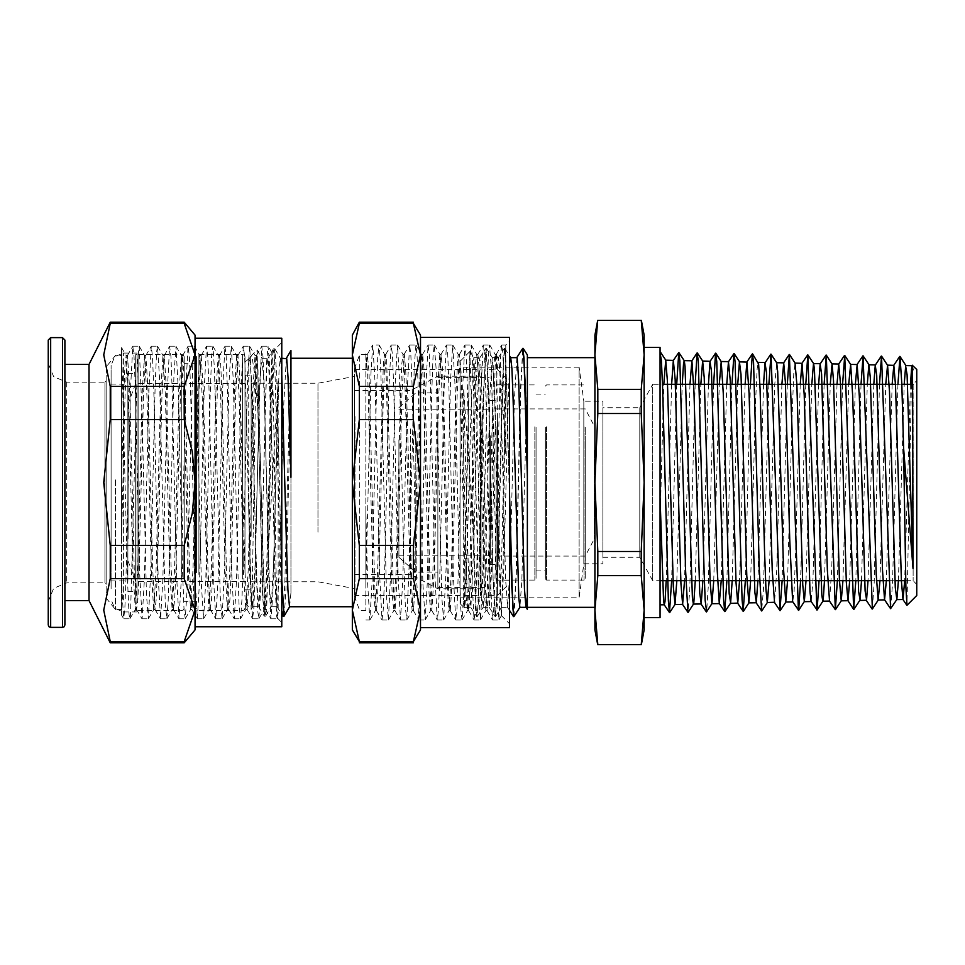 <?xml version="1.0" encoding="UTF-8"?>
<svg xmlns="http://www.w3.org/2000/svg" width="965" height="965" viewBox="0 0 965 965"><rect width="100%" height="100%" fill="white"/><g stroke="black" fill="none" stroke-linecap="round" stroke-linejoin="round"><path stroke-width="0.72" stroke-dasharray="4.83 3.62" d="M469.871 351.501L471.656 410.475L473.055 521.812L463.707 389.739L463.707 601.207L464.334 607.854L469.871 351.501L460.028 361.356L460.028 603.644L460.028 361.356M527.324 354.831L527.324 379.993L521.836 580.99L519.894 607.323M527.324 595.441L527.324 607.323L527.18 597.878M527.324 380.005L527.324 357.677M911.467 384.251L906.955 605.284M916.75 595.489L916.75 369.511M473.055 521.812L474.877 589.048L476.698 616.599L477.928 606.671L483.622 390.149L485.998 348.329L488.278 386.832L492.838 574.959L495.117 616.587L496.348 606.659L497.494 578.168L502.041 390.041L504.321 348.401L505.696 360.801L506.975 395.903L509.52 504.876M513.754 616.538L515.998 575.176L520.497 389.004L522.74 348.413M473.055 510.943L476.034 609.012L477.132 616.587L478.266 604.91L483.972 386.832L486.251 348.341L488.628 390.149L493.175 578.192L495.455 616.683L497.831 574.971L503.525 358.341L504.767 348.413L505.95 361.043L509.52 493.73M513.983 616.587L516.227 575.876L520.714 389.86L522.958 348.437M463.707 601.207L464.744 607.226L465.878 596.177L471.571 393.418L473.839 357.665L476.228 396.663L480.775 571.557L481.909 598.023L483.163 607.238L485.431 568.361L489.991 393.443L492.259 357.677L494.647 396.748L499.195 571.582L500.34 598.047L501.583 607.25L503.851 568.361L508.41 393.443L509.544 366.977L510.787 357.774M910.538 384.251L904.7 580.749M892.155 384.251L886.352 580.749M873.783 384.251L868.005 580.749M855.4 384.251L849.658 580.749M837.017 384.251L831.758 569.29L829.574 601.099M818.646 384.251L812.904 581.931L811.107 601.436M800.262 384.251L795.51 555.816L794.05 591.859L792.735 601.846M781.891 384.251L776.656 570.858L774.485 602.317M763.508 384.251L757.911 580.749M745.137 384.251L739.564 580.749M726.766 384.251L721.217 580.749M708.382 384.251L702.87 580.749M690.011 384.251L684.523 580.749M671.628 384.251L666.176 580.749M660.084 522.74L660.084 352.551L660.084 604.874L660.084 522.74L663.811 384.251M676.791 580.749L682.303 384.251M695.258 580.749L700.795 384.251M713.726 580.749L719.287 384.251M732.194 580.749L737.791 384.251M750.661 580.749L755.655 401.09L757.127 368.654L758.2 362.394M769.129 580.749L774.774 384.372L776.668 362.804M787.585 580.749L792.41 407.845L793.881 372.321L795.1 363.13M806.052 580.749L811.758 384.251M824.52 580.749L830.262 384.251M842.988 580.749L848.754 384.251M861.456 580.749L867.246 384.251M879.911 580.749L885.749 384.251M898.379 580.749L904.241 384.251M516.83 357.677L514.309 400.752L509.978 568.988L507.614 607.311L505.636 580.037L501.305 413.816L499.858 372.659L498.41 357.665L496.963 372.43L495.515 413.418L491.185 579.736L489.195 607.311L486.843 569.326L481.065 366L479.617 358.654L478.17 380.813L473.827 545.322L470.944 607.13L469.497 595.658L468.049 557.215L463.707 389.739M594.874 357.677L594.874 607.323L594.874 357.677M492.259 357.677L498.398 357.677M473.839 357.677L479.979 357.677M594.874 629.868L594.874 335.132M897.872 384.251L892.529 583.62L890.755 608.71M879.441 384.251L874.145 582.981L872.384 608.963M861.009 384.251L855.81 580.749M842.578 384.251L837.403 580.749M824.146 384.251L818.996 580.749M805.715 384.251L800.576 580.749M787.295 384.251L782.169 580.749M768.864 384.251L763.412 589.627L761.602 610.99M750.432 384.251L745.342 580.749M732.001 384.251L726.934 580.749M713.569 384.251L708.334 585.972L706.585 611.87M695.138 384.251L689.722 590.978L687.912 612.268M676.706 384.251L671.688 580.749M916.75 380.572L916.75 584.428L916.75 380.572L913.071 384.251L913.071 580.749L912.986 384.251M597.757 575.635L594.874 610.121L597.757 644.62L641.23 644.62L644.113 610.121L641.23 575.635L597.757 575.635L597.757 551.498L641.23 551.498L644.113 482.5L641.23 413.503L597.757 413.503L594.874 482.5L597.757 551.498M594.874 354.879L597.757 389.365L641.23 389.365L644.113 354.879L641.23 320.38L597.757 320.38L594.874 354.879M597.757 389.365L597.757 413.503M641.23 413.503L641.23 389.365M641.23 575.635L641.23 551.498M644.113 335.132L644.113 629.868M644.113 347.412L644.113 617.588L644.113 347.412M602.848 407.773L602.848 557.227L602.848 407.773L639.819 407.773L639.819 557.227L639.819 407.773L652.714 384.251L652.714 580.749L652.714 384.251L662.485 384.251M754.546 384.251L759.889 384.251M772.965 384.251L778.357 384.251M791.372 384.251L796.825 384.251M809.792 384.251L815.292 384.251M895.532 384.251L901.853 384.251M602.848 401.138L602.848 563.862L602.848 401.138L583.813 401.138L583.813 563.862L583.813 401.138L579.145 367.122L579.145 597.878L579.145 367.122L524.658 367.122M460.028 367.122L460.028 597.878L460.028 367.122L524.417 367.122M660.084 617.588L660.084 347.412M585.285 427.483L585.285 578.904L585.285 427.483M585.285 440.522L585.285 556.057L585.285 440.522M545.382 427.483L545.382 578.904L545.382 427.483M545.382 432.031L545.382 570.918L545.382 432.031M536.045 432.031L536.045 570.918L536.045 432.031M536.045 427.483L536.045 578.904L536.045 427.483M496.131 427.483L496.131 578.904L496.131 427.483M496.131 440.522L496.131 556.057L496.131 440.522M594.38 450.474L594.38 538.627L594.38 450.474M489.134 418.086L489.134 595.357L489.134 418.086M489.134 422.574L489.134 587.504L489.134 422.574M497.482 418.086L497.482 595.357L497.482 418.086M509.761 425.095L509.761 583.077L509.761 425.095M509.761 426.711L509.761 580.255L509.761 426.711M496.131 426.711L496.131 580.255L496.131 426.711M496.131 435.782L496.131 564.356L496.131 435.782M490.365 435.782L490.365 564.356L490.365 435.782M490.365 440.619L490.365 555.876L490.365 440.619M398.871 440.619L398.871 555.876L398.871 440.619M398.871 439.787L398.871 557.348L398.871 439.787M415.819 431.367L415.819 572.088L415.819 431.367M437.917 431.367L437.917 572.088L437.917 431.367M437.917 422.574L437.917 587.504L437.917 422.574M481.028 416.928L481.028 594.935L481.028 416.928M481.028 420.547L481.028 588.734L481.028 420.547M354.408 416.928L354.408 594.935L354.408 416.928M354.408 428.894L354.408 574.416L354.408 428.894M437.917 420.547L437.917 588.734L437.917 420.547M410.656 428.894L410.656 574.416L410.656 428.894M496.444 354.372L499.424 548.072L501.438 615.561L503.079 564.151L505.829 344.951L505.829 453.9L502.343 395.433L498.857 360.584L496.263 354.457L495.117 365.916L489.436 574.018L487.168 610.664L485.576 592.233L481.028 418.424L479.496 371.525L477.952 354.36L475.564 394.564L471.017 573.994L468.749 610.64L467.156 592.172L462.609 418.424L461.065 371.513L459.533 354.336L457.145 394.552L452.597 573.994L450.329 610.64L448.737 592.208L444.19 418.436L442.645 371.525L441.114 354.36L438.725 394.661L434.178 574.018L431.898 610.664L430.306 592.221L425.758 418.424L424.226 371.513L422.694 354.348L420.306 394.54L415.758 573.994L413.478 610.64L411.886 592.172L407.339 418.424L405.807 371.513L404.275 354.336L401.886 394.625L397.339 574.006L395.059 610.652L393.467 592.233L386.615 358.703L385.735 354.457L384.601 365.892L383.455 394.625L378.907 574.006L376.639 610.652L375.047 592.184L373.564 546.576L368.968 371.513L367.315 354.445L365.832 372.888L365.832 584.718L371.055 371.272L372.792 345.048L379.149 345.048L380.729 367.388L382.188 417.121L386.555 597.745L388.352 619.952L390.909 566.829L395.276 381.127L397.459 344.963L399.643 381.501L404.009 567.263L405.457 608.613L406.916 619.554L409.823 547.601L414.19 367.086L415.879 344.951L417.097 356.736L418.557 398.412L422.923 584.09L425.191 619.94L427.278 583.282L431.644 397.483L433.104 356.254L434.298 344.951L436.011 367.737L441.825 598.083L443.611 619.964L446.192 566.334L450.558 380.705L452.718 344.963L454.925 381.935L459.28 567.758L460.739 608.867L462.042 619.952L463.646 597.094L469.473 366.748L471.137 344.951L472.38 356.99L473.827 398.919L478.194 584.513L480.461 619.94L482.56 582.848L486.927 396.989L488.374 356.001L489.557 344.951L491.281 368.087L497.108 598.421L498.881 619.964L501.474 565.828L505.829 380.282M509.52 553.114L509.52 341.272L509.52 553.114M282.697 616.116L284.747 584.549L290.923 350.476M289.621 606.623L290.923 592.582L290.923 358.28M290.923 592.594L290.923 356.314M258.065 369.679L258.065 413.285L255.411 377.966L252.034 356.664L250.598 356.459L248.668 364.36L248.668 358.28L248.668 508.326L251.202 609.253L252.227 591.219L255.773 379.884L257.016 349.933L264.675 609.241L265.725 616.032L266.871 604.211L272.552 387.134L274.832 348.896L276.666 374.179L281.828 579.893M244.989 542.764L244.989 361.959L244.989 542.764M505.829 453.9L502.837 352.84L501.728 345.048L500.594 357.231L494.912 580.665L493.766 609.82L492.524 619.964L490.256 577.106L485.697 384.372L484.563 355.204L483.32 345.06L481.04 387.918L476.481 580.641L475.347 609.82L474.105 619.952L471.825 576.974L467.277 384.335L466.143 355.18L464.889 345.036L462.621 387.918L458.061 580.641L456.928 609.808L455.685 619.952L453.405 577.106L448.858 384.36L447.712 355.18L446.469 345.06L444.19 388.014L439.642 580.665L438.508 609.82L437.266 619.964L434.986 577.058L430.438 384.36L429.292 355.192L428.05 345.048L425.77 387.882L421.223 580.628L420.089 609.808L418.834 619.94L416.566 576.998L412.007 384.347L410.873 355.18L409.63 345.036L407.351 387.978L402.803 580.653L400.523 620.049L398.147 577.118L393.587 384.372L392.453 355.192L391.211 345.06L388.931 387.978L384.384 580.653L383.238 609.832L381.995 619.964L379.715 576.998L375.168 384.347L372.888 344.951M359.692 546.576L359.692 354.348L359.692 546.576M496.444 368.932L495.142 354.445L493.887 363.853L488.206 570.387L485.817 610.64L484.285 593.475L479.726 420.559L478.23 373.407L476.722 354.445L475.468 363.865L474.334 390.982L469.786 570.339L467.398 610.652L465.854 593.487L464.322 546.576L459.81 373.479L458.182 354.36L455.914 391.018L451.355 570.472L449.087 610.556L448.206 606.273L441.391 373.491L439.763 354.348L437.495 390.994L432.947 570.387L430.667 610.543L429.015 593.475L422.959 373.407L421.343 354.348L419.063 390.982L414.516 570.351L412.127 610.652L410.595 593.487L406.048 420.644L404.54 373.479L403.032 354.457L401.778 363.877L400.644 391.018L396.096 570.472L393.708 610.652L392.176 593.487L390.644 546.576L386.121 373.479L384.613 354.445L383.358 363.853L377.677 570.387L375.288 610.64L373.757 593.475L372.213 546.576L367.701 373.419L365.832 354.348L365.832 610.652L365.832 372.888M284.144 616.032L285.845 591.702L290.923 389.016M248.668 508.326L251.129 590.073L252.782 606.623L255.062 567.589L259.597 393.756L260.743 367.496L261.998 358.389L263.493 376.869L265.001 422.586L269.549 590.085L271.201 606.623L273.481 567.649L279.162 367.496L280.417 358.389L281.828 374.927M258.065 413.285L262.637 595.875L264.265 616.116L266.545 577.854L272.239 360.765L273.372 348.98L274.518 357.267L281.828 610.411M365.832 354.794L365.832 511.1L367.641 583.656L369.824 620.037L372.007 583.716L376.374 397.99L377.822 356.507L379.04 344.951M365.832 511.1L365.832 584.718M286.424 358.28L283.879 402.646L279.657 566.527L277.22 606.72L275.423 584.115L271.201 424.793L268.391 359.269L267.896 358.389L266.979 365.94L265.568 398.991L261.346 562.885L258.801 606.72L257.124 586.829L255.737 544.61L251.491 383.334L250.08 359.981L249.477 358.389L248.668 364.36M359.39 419.522L352.322 482.5L359.39 545.478L413.418 545.478L420.487 482.5L413.418 419.522L359.39 419.522L359.39 386.362L413.418 386.362L420.487 354.879L413.418 323.384L359.39 323.384L352.322 354.879L359.39 386.362M359.39 578.638L352.322 610.121L359.39 641.616L413.418 641.616L420.487 610.121L413.418 578.638L359.39 578.638L359.39 545.478M359.39 322.238L359.39 323.384M352.322 629.868L352.322 335.132M359.39 641.616L359.39 642.762M420.487 335.132L420.487 629.868M413.418 323.384L413.418 322.238M413.418 578.638L413.418 545.478M413.418 642.762L413.418 641.616M413.418 419.522L413.418 386.362M420.487 555.08L420.487 337.34M420.487 354.879L420.487 482.5M352.322 544.61L352.322 358.28L352.322 544.61M509.52 627.66L509.52 337.34M354.408 539.302L354.408 368.907L354.408 539.302M354.408 535.491L354.408 376.519L354.408 535.491M317.931 532.149L317.931 383.214L317.931 532.149M251.129 532.149L251.129 383.214L251.129 532.149M251.129 536.166L251.129 375.168L251.129 536.166M244.989 536.166L244.989 375.168L244.989 536.166M268.801 541.799L269.935 411.741L271.828 352.575L273.578 410.004L276.316 587.697L277.232 615.754L277.63 618.215L278.149 612.16L278.149 381.187L268.801 541.799L267.209 591.256L265.508 609.398L263.228 569.555L258.68 391.814L257.546 364.951L256.292 355.615L254.084 393.503L249.537 571.352L247.197 609.47L244.808 569.543L240.261 391.814L239.127 364.939L237.873 355.603L235.665 393.551L231.105 571.34L229.947 599.555L228.669 609.385L226.389 569.652L221.841 391.838L220.708 364.939L219.453 355.627L217.234 393.587L212.686 571.34L211.528 599.567L210.237 609.398L207.97 569.627L203.422 391.838L201.142 355.518L198.814 393.515L194.267 571.352L193.097 599.567L191.818 609.385L189.538 569.519L185.003 391.814L182.723 355.506L180.395 393.515L175.847 571.352L174.677 599.555L173.398 609.373L171.131 569.615L166.583 391.826L164.303 355.518L161.975 393.587L157.428 571.34L156.258 599.555L154.979 609.398L152.711 569.664L148.152 391.838L145.884 355.53L143.556 393.539L139.008 571.34L137.838 599.567L136.56 609.385L134.28 569.531L129.732 391.814L127.464 355.518L125.136 393.503L121.566 536.564L121.566 615.236L123.604 618.722L121.566 583.813L121.566 615.236M271.756 352.563L281.828 342.491L281.828 622.509L281.828 342.491M278.149 381.187L272.854 594.85L270.972 618.746L268.704 576.165L264.145 385.204L263.011 356.314L261.768 346.266L259.488 388.726L254.941 579.772L253.807 608.686L252.553 618.722L250.285 576.153L245.725 385.204L244.591 356.302L243.349 346.254L241.069 388.798L236.522 579.784L234.242 618.83L231.865 576.262L227.306 385.228L226.172 356.314L224.917 346.266L222.65 388.859L218.102 579.796L215.822 618.842L213.434 576.238L208.886 385.228L207.752 356.326L206.51 346.266L204.23 388.75L199.683 579.772L197.403 618.83L195.014 576.129L190.467 385.204L189.333 356.302L188.091 346.254L185.811 388.738L181.251 579.772L178.983 618.818L176.595 576.226L172.047 385.228L170.902 356.302L169.659 346.266L167.379 388.871L162.832 579.796L160.564 618.842L158.176 576.274L153.628 385.24L152.482 356.314L151.24 346.278L148.96 388.798L144.412 579.784L142.132 618.83L139.756 576.141L135.197 385.204L134.063 356.314L132.82 346.254L130.54 388.726L125.993 579.76L124.859 608.686L123.604 618.722M268.801 485.697L266.593 571.606L264.386 609.373L263.131 600.061L257.45 395.348L255.062 355.518L252.782 391.778L248.234 569.519L245.846 609.494L243.578 573.174L239.031 395.445L236.642 355.53L234.362 391.766L229.815 569.579L227.426 609.482L225.159 573.186L220.611 395.469L218.211 355.518L215.943 391.778L211.395 569.543L209.007 609.47L206.727 573.162L202.18 395.348L199.791 355.506L197.523 391.778L192.976 569.495L190.588 609.482L188.308 573.162L183.76 395.373L181.372 355.518L179.104 391.766L174.556 569.555L172.168 609.494L169.888 573.186L165.341 395.457L162.952 355.53L160.685 391.766L156.137 569.579L153.737 609.482L151.469 573.186L146.921 395.445L144.533 355.506L142.265 391.778L137.718 569.519L135.317 609.47L133.049 573.162L128.502 395.336L126.222 355.615L124.98 364.939L123.834 391.778L121.566 479.846L121.566 355.518L121.566 536.564M115.426 479.846L115.426 609.482L115.426 479.846M121.566 479.846L121.566 347.653L127.682 582.86L129.129 614.596L129.853 618.818L130.565 614.814L136.355 400.354L137.802 358.606L139.25 346.423L142.145 414.636L146.487 594.151L148.381 618.734L150.83 570.508L155.172 386.724L156.607 352.189L157.597 346.278L159.502 377.219L165.292 603.487L166.8 618.746L168.187 601.629L169.635 556.009L173.977 374.77L176.016 346.266L178.32 389.558L182.65 573.463L184.098 610.724L185.232 618.734L186.993 591.847L192.783 364.698L194.435 346.254L197.125 403.515L201.468 586.057L203.651 618.722L205.81 580.158L210.141 396.555L211.588 356.676L212.867 346.254L214.483 369.33L220.273 596.84L222.071 618.746L224.616 566.769L228.958 383.358L231.286 346.278L233.301 380.343L237.631 563.21L239.079 605.634L240.49 618.746L241.974 599.217L243.421 551.908L247.764 371.887L249.694 346.266L252.106 393.141L256.449 576.998L257.896 612.28L258.909 618.734L260.779 588.903L266.569 362.345L268.017 346.158L269.464 362.514L270.912 407.495L275.254 589.133L276.702 616.659L277.329 618.722L278.149 612.16M121.566 352.84L121.566 583.813M106.21 380.873L106.21 584.127L106.21 380.873L104.992 382.104L104.992 582.896L104.992 382.104L66.669 382.104L53.642 376.712L48.25 363.684L48.25 601.316L48.25 363.684M106.21 366.941L106.21 598.059L106.21 366.941L115.426 355.518L121.566 355.518M64.957 340.042L64.957 624.958M64.957 364.42L64.957 600.58L64.957 364.42M48.25 624.958L48.25 340.042M195.002 335.132L195.002 354.879L184.194 323.384L110.263 323.384L103.774 354.879L110.263 386.362L184.194 386.362L195.002 354.879L195.002 482.5L192.337 451.68L184.194 419.522L110.263 419.522L103.774 482.5L110.263 545.478L184.194 545.478L192.337 513.32L195.002 482.5L195.002 610.121L184.194 578.638L110.263 578.638L103.774 610.121L110.263 641.616L184.194 641.616L195.002 610.121L195.002 629.868M184.194 578.638L184.194 545.478M184.194 323.384L184.194 322.238M184.194 419.522L184.194 386.362M110.263 545.478L110.263 578.638M110.263 386.362L110.263 419.522M110.263 322.238L110.263 323.384M89.021 600.58L89.021 364.42M110.263 641.616L110.263 642.762M184.194 642.762L184.194 641.616M195.002 354.879L195.002 610.121M195.002 626.804L195.002 338.196M281.828 626.804L281.828 338.196M111.132 588.783L111.132 365.397L111.132 588.783M111.132 571.787L111.132 384.13L111.132 571.787M137.042 599.941L137.042 353.118L137.042 599.941M135.691 598.71L135.691 354.469L135.691 598.71M137.042 598.71L137.042 354.469L137.042 598.71M135.691 581.437L135.691 373.503L135.691 581.437M127.826 581.437L127.826 373.503L127.826 581.437M127.826 571.787L127.826 384.13L127.826 571.787M135.691 572.607L135.691 356.809L135.691 572.607M135.691 553.5L135.691 383.455L135.691 553.5M184.194 572.607L184.194 356.809L184.194 572.607M184.194 567.673L184.194 363.684L184.194 567.673M196.474 567.673L196.474 363.684L196.474 567.673M196.474 572.607L196.474 356.809L196.474 572.607M244.989 572.607L244.989 356.809L244.989 572.607M244.989 553.5L244.989 383.455L244.989 553.5M128.08 538.796L128.08 403.961L128.08 538.796M584.066 426.783L584.066 580.134L584.066 426.783M546.6 426.783L546.6 580.134L546.6 426.783M534.815 426.783L534.815 580.134L534.815 426.783M497.361 426.783L497.361 580.134L497.361 426.783M480.413 416.566L480.413 595.55L480.413 416.566M355.024 416.566L355.024 595.55L355.024 416.566M66.669 382.104L66.669 582.896L66.669 382.104M62.496 627.419L62.496 337.581M50.711 337.581L50.711 627.419M123.411 599.941L123.411 353.118L123.411 599.941M138.14 574.368L138.14 354.348L138.14 574.368M181.746 574.368L181.746 354.348L181.746 574.368M198.935 574.368L198.935 354.348L198.935 574.368M242.529 574.368L242.529 354.348L242.529 574.368M460.028 603.644L464.262 607.878M464.334 607.854L464.744 607.226M469.931 351.525L473.948 357.75M477.132 616.587L483.163 607.238M486.348 348.413L492.367 357.762M495.552 616.599L501.583 607.25M504.767 348.413L509.52 355.796M507.506 607.226L509.52 610.35M498.302 357.75L504.321 348.401M489.086 607.226L495.117 616.587M479.87 357.762L485.902 348.413M470.667 607.25L476.698 616.599M501.474 607.323L507.614 607.323M483.055 607.323L489.195 607.323M464.635 607.323L470.775 607.323M905.773 580.749L913.071 580.749L916.75 584.428M602.848 557.227L639.819 557.227L652.714 580.749L660.084 580.749M685.922 580.749L691.555 580.749M704.353 580.749L710.047 580.749M722.785 580.749L728.539 580.749M759.648 580.749L765.522 580.749M791.083 580.749L796.499 580.749M809.454 580.749L814.93 580.749M870.225 580.749L876.497 580.749M888.656 580.749L894.989 580.749M512.306 597.878L579.145 597.878L583.813 563.862L602.848 563.862M460.028 597.878L512.065 597.878M545.382 386.096L546.6 384.866L584.066 384.866L585.285 386.096M545.382 578.904L546.6 580.134L584.066 580.134L585.285 578.904M536.045 570.918L545.382 570.918M536.045 394.082L545.382 394.082M496.131 386.096L497.361 384.866L534.815 384.866L536.045 386.096M496.131 578.904L497.361 580.134L534.815 580.134L536.045 578.904M496.131 556.057L585.285 556.057L594.38 538.627M496.131 408.943L585.285 408.943L594.38 426.373M489.134 595.357L497.482 595.357L509.761 583.077M489.134 369.643L497.482 369.643L509.761 381.923M496.131 580.255L509.761 580.255M496.131 384.745L509.761 384.745M490.365 564.356L496.131 564.356M490.365 400.644L496.131 400.644M398.871 555.876L490.365 555.876M398.871 409.124L490.365 409.124M398.871 557.348L415.819 572.088L437.917 572.088M398.871 407.652L415.819 392.912L437.917 392.912M437.917 587.504L489.134 587.504M437.917 377.496L489.134 377.496M354.408 370.065L355.024 369.45L480.413 369.45L481.028 370.065M354.408 594.935L355.024 595.55L480.413 595.55L481.028 594.935M354.408 574.416L410.656 574.416L437.917 588.734L481.028 588.734M354.408 390.584L410.656 390.584L437.917 376.266L481.028 376.266M501.378 615.586L509.52 623.728M501.848 344.951L505.829 344.951L509.52 341.272M244.989 603.041L251.202 609.241M244.989 361.959L249.597 358.28M250.876 356.085L257.016 349.933M496.263 354.457L501.728 345.048M487.06 610.568L492.524 619.964M477.844 354.457L483.32 345.06M468.628 610.543L474.105 619.952M459.424 354.432L464.889 345.036M450.209 610.543L455.685 619.952M440.993 354.457L446.469 345.06M431.789 610.568L437.266 619.964M422.574 354.457L428.05 345.048M413.37 610.543L418.834 619.94M404.154 354.445L409.63 345.036M394.95 610.556L400.427 619.952M385.735 354.457L391.211 345.06M376.519 610.556L381.995 619.964M367.315 354.445L372.792 345.048M354.408 596.093L359.692 610.652L365.832 610.652M354.408 368.907L359.692 354.348L365.832 354.348M366.073 354.348L367.424 354.348M485.817 610.652L487.168 610.652M495.021 354.348L496.372 354.348M467.398 610.652L468.749 610.652M476.601 354.348L477.952 354.348M448.978 610.652L450.329 610.652M458.182 354.348L459.533 354.348M430.547 610.652L431.898 610.652M439.763 354.348L441.114 354.348M412.127 610.652L413.478 610.652M421.343 354.348L422.694 354.348M393.708 610.652L395.059 610.652M402.924 354.348L404.275 354.348M375.288 610.652L376.639 610.652M384.504 354.348L385.855 354.348M251.274 609.229L252.782 606.623M257.088 349.969L261.998 358.389M265.725 616.032L271.201 606.623M274.941 348.992L280.417 358.389M264.265 616.116L265.616 616.116M273.481 348.884L274.832 348.884M501.438 615.561L498.881 619.964M369.933 619.94L375.409 610.543M379.149 345.048L384.613 354.445M388.352 619.952L393.817 610.556M397.568 345.06L403.032 354.457M406.772 619.952L412.248 610.556M415.975 345.048L421.452 354.445M425.191 619.94L430.667 610.543M434.407 345.048L439.883 354.445M443.611 619.964L449.087 610.556M452.826 345.06L458.303 354.457M462.042 619.952L467.506 610.556M471.246 345.036L476.722 354.445M480.461 619.94L485.938 610.543M489.677 345.048L495.142 354.445M365.832 353.841L366.193 354.457M365.832 620.049L369.824 620.049M382.104 620.049L388.244 620.049M400.523 620.049L406.663 620.049M418.943 620.049L425.082 620.049M437.362 620.049L443.514 620.049M455.794 620.049L461.933 620.049M474.213 620.049L480.353 620.049M492.632 620.049L498.772 620.049M391.32 344.951L397.459 344.951M409.739 344.951L415.879 344.951M428.158 344.951L434.298 344.951M446.578 344.951L452.718 344.951M464.997 344.951L471.137 344.951M483.417 344.951L489.557 344.951M250.598 356.459L249.477 358.389M277.1 606.611L281.828 614.741M267.896 358.389L273.372 348.98M258.68 606.623L264.157 616.02M271.081 606.72L277.22 606.72M280.296 358.28L281.828 358.28M252.661 606.72L258.801 606.72M261.877 358.28L268.017 358.28M251.129 581.786L317.931 581.786L354.408 588.481M251.129 383.214L317.931 383.214L354.408 376.519M244.989 589.832L251.129 589.832M244.989 375.168L251.129 375.168M277.558 618.239L281.828 622.509M265.508 609.398L270.972 618.746M256.292 355.615L261.768 346.266M247.076 609.373L252.553 618.722M237.873 355.603L243.349 346.254M228.669 609.385L234.133 618.734M219.453 355.627L224.917 346.266M210.237 609.398L215.714 618.746M201.034 355.627L206.51 346.266M191.818 609.385L197.294 618.734M182.614 355.603L188.091 346.254M173.398 609.373L178.875 618.722M164.183 355.615L169.659 346.266M154.979 609.398L160.455 618.746M145.763 355.627L151.24 346.278M136.56 609.385L142.024 618.746M127.344 355.615L132.82 346.254M264.265 609.482L265.616 609.482M255.062 355.518L256.413 355.518M245.846 609.482L247.197 609.482M236.642 355.518L237.993 355.518M227.426 609.482L228.777 609.482M218.211 355.518L219.562 355.518M209.007 609.482L210.358 609.482M199.791 355.518L201.142 355.518M190.588 609.482L191.939 609.482M181.372 355.518L182.723 355.518M172.168 609.482L173.519 609.482M162.952 355.518L164.303 355.518M153.737 609.482L155.088 609.482M144.533 355.518L145.884 355.518M135.317 609.482L136.668 609.482M126.113 355.518L127.464 355.518M106.21 598.059L115.426 609.482L121.566 609.482M271.828 352.575L268.125 346.254M129.961 618.722L135.438 609.373M139.177 346.254L144.654 355.603M148.381 618.734L153.857 609.385M157.597 346.278L163.073 355.627M166.8 618.746L172.277 609.398M176.016 346.266L181.492 355.627M185.232 618.734L190.708 609.385M194.435 346.254L199.912 355.603M203.651 618.722L209.128 609.373M212.867 346.254L218.331 355.615M222.071 618.746L227.535 609.385M231.286 346.278L236.751 355.627M240.49 618.746L245.966 609.398M249.694 346.266L255.17 355.615M258.909 618.734L264.386 609.373M121.566 347.653L126.222 355.615M123.713 618.83L129.853 618.83M142.132 618.83L148.272 618.83M160.564 618.83L166.704 618.83M178.983 618.83L185.123 618.83M197.403 618.83L203.543 618.83M215.822 618.83L221.962 618.83M234.242 618.83L240.382 618.83M252.661 618.83L258.801 618.83M271.081 618.83L277.22 618.83M132.929 346.17L139.069 346.17M151.348 346.17L157.488 346.17M169.768 346.17L175.907 346.17M188.187 346.17L194.327 346.17M206.607 346.17L212.746 346.17M225.038 346.17L231.178 346.17M243.457 346.17L249.597 346.17M261.877 346.17L268.017 346.17M48.25 601.316L53.642 588.288L66.669 582.896L104.992 582.896L106.21 584.127M137.042 353.118L123.411 353.118L114.726 356.724L111.132 365.397M137.042 611.882L123.411 611.882L114.726 608.288L111.132 599.603M135.691 610.531L137.042 610.531M135.691 354.469L137.042 354.469M127.826 591.497L135.691 591.497M127.826 373.503L135.691 373.503M111.132 580.87L127.826 580.87M111.132 384.13L127.826 384.13M184.194 356.809L183.471 355.06L181.746 354.348L138.14 354.348L136.427 355.06L135.691 356.809M184.194 608.191L183.471 609.94L181.746 610.652L138.14 610.652L136.427 609.94L135.691 608.191M196.474 363.684L184.194 363.684M196.474 601.316L184.194 601.316M244.989 356.809L244.254 355.06L242.529 354.348L198.935 354.348L197.21 355.06L196.474 356.809M244.989 608.191L244.254 609.94L242.529 610.652L198.935 610.652L197.21 609.94L196.474 608.191M244.989 383.455L135.691 383.455L128.08 403.961M244.989 581.545L135.691 581.545L128.08 561.039"/><path stroke-width="1.45" d="M527.324 465.685L527.324 354.831L523.187 348.401L525.25 383.346L527.324 465.685L527.324 609.41L527.324 607.323L594.874 607.323M594.874 357.677L527.324 357.677L527.324 607.323M906.955 605.284L916.75 595.489L916.75 369.511L912.432 365.325M912.311 365.819L911.467 384.251M906.931 605.308L905.93 587.202L903.65 448.146L912.986 568.469L912.516 365.289M509.52 504.876L511.522 583.463L513.754 616.538M516.77 357.677L522.837 348.329L523.959 358.027L527.324 476.879M509.52 493.73L512.789 607.516L513.875 616.671L519.954 607.323M509.52 355.796L510.787 357.774L511.933 368.751L513.066 396.663L518.76 598.047L519.894 607.323L525.973 607.323M912.986 369.836L912.202 365.747L911.527 368.799L910.538 384.251M904.7 580.749L903.023 599.482L901.382 581.461L895.58 385.397L893.843 365.325L892.155 384.251M886.352 580.749L884.555 599.784L882.529 569.929L876.727 375.421L875.279 365.192L873.783 384.251M868.005 580.749L866.57 599.784L865.123 590.894L859.32 396.482L857.113 364.517L855.4 384.251M849.658 580.749L847.933 600.7L846.269 581.979L840.467 383.841L838.754 364.094L837.017 384.251M829.574 601.099L827.415 570.194L821.613 373.901L820.166 364.046L818.646 384.251M818.996 580.749L817.066 610.013L811.107 601.436L810.009 591.629L804.207 394.926L802.024 363.286L800.262 384.251M800.576 580.749L798.646 610.338L792.603 601.533L789.708 539.302L785.353 382.285L783.664 362.864L781.891 384.251M752.591 353.866L758.599 364.094L760.07 388.509L764.473 550.448L765.945 589.555L767.332 602.498L774.485 602.317L772.302 570.436L766.5 372.394L765.052 362.9L763.508 384.251M757.911 580.749L756.343 602.389L754.895 592.365L749.093 393.37L746.946 362.068L745.137 384.251M739.564 580.749L737.755 603.149L736.042 582.969L730.24 380.717L728.478 361.718L726.766 384.251M721.217 580.749L719.287 603.475L717.188 570.665L711.386 370.874L709.938 361.766L708.382 384.251M702.87 580.749L701.229 603.68L699.782 593.077L693.98 391.79L691.857 360.838L690.011 384.251M684.523 580.749L682.665 604.38L680.928 583.439L675.126 379.149L673.389 360.488L671.628 384.251M666.176 580.749L664.981 601.593L664.306 604.778L663.522 600.459L660.084 497.711M663.811 384.251L665.681 360.247L667.43 381.199L673.317 586.708L675.03 604.476L676.791 580.749M682.303 384.251L683.606 362.84L684.269 360.753L685.078 366.459L692.424 597.504L693.401 604.126L693.895 602.437L695.258 580.749M700.795 384.251L702.641 361.055L704.197 377.46L710.071 581.449L711.88 603.728L713.726 580.749M719.287 384.251L721.241 361.573L723.304 393.25L729.19 593.764L730.662 602.727L732.194 580.749M737.791 384.251L739.48 361.984L740.951 374.275L746.838 575.779L748.852 602.896L750.661 580.749M767.332 602.498L769.129 580.749M782.169 580.749L780.022 610.652L771.011 354.179L776.668 362.804L777.706 371.646L783.592 569.748L785.812 602.076L787.585 580.749M795.051 363.117L796.825 384.275L802.711 584.887L804.388 601.593L806.052 580.749M811.758 384.251L813.531 363.54L820.395 363.684M816.86 610.025L807.85 354.843L813.64 363.624L814.472 369.583L821.818 595.188L822.771 601.255L823.29 599.386L824.52 580.749M830.262 384.251L832.011 363.938L833.579 380.572L839.466 579.796L841.251 600.845L842.988 580.749M848.754 384.251L850.599 364.456L852.698 396.193L858.585 591.593L860.044 599.735L861.456 580.749M867.246 384.251L868.874 364.818L870.346 377.399L876.22 574.32L878.21 600.025L879.911 580.749M885.749 384.251L887.559 365.277L889.453 391.525L895.339 587.528L896.811 599.518L898.379 580.749M904.241 384.251L905.628 366.169L907.1 374.782L912.986 568.469M527.18 597.878L526.034 607.323M527.324 609.41L525.877 607.154L524.429 589.157L518.651 381.091L517.204 358.715L516.83 357.677L510.726 357.677M597.757 413.503L641.23 413.503L644.113 482.5L641.23 551.498L597.757 551.498L594.874 482.5L597.757 413.503L597.757 389.365L594.874 354.879L597.649 320.38L594.874 335.132L594.874 629.868L597.649 644.62M903.65 448.134L901.805 383.214L899.959 356.423L897.872 384.251M896.799 599.542L890.55 608.722L881.54 356.121L879.441 384.251M872.384 608.963L863.12 355.796L861.009 384.251M855.81 580.749L853.699 609.373L844.701 355.47L842.578 384.251M837.403 580.749L835.28 609.687L826.281 355.144L824.146 384.251M807.85 354.831L805.715 384.251M798.441 610.338L789.43 354.505L787.295 384.251M771.011 354.179L768.864 384.251M756.017 602.667L761.602 610.99L759.298 570.315L753.544 361.971L752.386 353.866L750.432 384.251M745.342 580.749L743.171 611.303L742.025 599.784L735.125 361.73L733.967 353.528L732.001 384.251M726.934 580.749L724.763 611.617L723.605 600.097L716.693 361.344L715.548 353.214L713.569 384.251M706.585 611.87L705.186 600.471L704.04 571.003L698.274 361.079L697.128 352.901L695.138 384.251M682.557 604.295L687.912 612.268L685.608 571.123L679.855 360.838L678.709 352.563L676.706 384.251M671.688 580.749L669.493 612.582L668.347 601.002L662.581 387.255L661.435 360.452L660.084 352.864M641.23 644.62L597.757 644.62L594.874 610.121L597.757 575.635L641.23 575.635L644.113 610.121L641.23 644.62M597.649 320.38L641.23 320.38L644.113 354.879L641.23 389.365L641.23 413.503M641.23 389.365L597.757 389.365M641.23 551.498L641.23 575.635M597.757 575.635L597.757 551.498M641.339 644.62L644.113 629.868L644.113 335.132L641.339 320.38M662.485 384.251L754.546 384.251M759.889 384.251L772.965 384.251M778.357 384.251L791.372 384.251M796.825 384.251L809.792 384.251M815.292 384.251L895.532 384.251M901.853 384.251L912.986 384.251M644.113 347.412L660.084 347.412L660.084 617.588L644.113 617.588M286.376 358.28L290.923 350.476L290.923 477.301L288.101 377.798L286.689 358.751L281.828 358.28M352.322 358.28L290.923 358.28L290.923 477.301M281.828 579.893L284.048 616.128L289.572 606.72L352.322 606.72M281.828 374.927L286.436 544.61L287.968 590.085L289.512 606.732M281.828 610.411L282.576 616.02L284.012 616.116M413.418 641.616L420.487 629.868L420.487 610.121L413.418 641.616L359.39 641.616L352.322 610.121L359.39 578.638L413.418 578.638L420.487 610.121L420.487 482.5L413.418 545.478L359.39 545.478L352.322 482.5L359.39 419.522L413.418 419.522L420.487 482.5L420.487 354.879L413.418 386.362L359.39 386.362L352.322 354.879L359.39 323.384L413.418 323.384L420.487 354.879L420.487 335.132L413.418 323.384M359.39 323.384L359.39 322.238L413.418 322.238M359.39 322.238L352.322 335.132L352.322 629.868L359.39 641.616M359.39 419.522L359.39 386.362M359.39 578.638L359.39 545.478M413.418 386.362L413.418 419.522M413.418 545.478L413.418 578.638M420.487 627.66L509.52 627.66L509.52 337.34L420.487 337.34L420.487 354.879M420.487 482.5L420.487 555.08M62.496 337.581L64.957 340.042L64.957 624.958L64.221 626.707L62.496 627.419L62.496 337.581L50.711 337.581L48.25 340.042L48.25 624.958L48.986 626.707L50.711 627.419L50.711 337.581M110.263 641.616L103.774 610.121L110.263 578.638L184.194 578.638L195.002 610.121L184.194 641.616L110.263 641.616L110.263 642.762L184.194 642.762L184.194 641.616M110.263 545.478L103.774 482.5L110.263 419.522L184.194 419.522L192.337 451.68L195.002 482.5L192.337 513.32L184.194 545.478L110.263 545.478L110.263 578.638M110.263 386.362L103.774 354.879L110.263 323.384L184.194 323.384L195.002 354.879L184.194 386.362L110.263 386.362L110.263 419.522M184.194 642.762L195.002 629.868L195.002 335.132L184.194 322.238L184.194 323.384M184.194 386.362L184.194 419.522M184.194 545.478L184.194 578.638M110.263 323.384L110.263 322.238L184.194 322.238M64.957 364.42L89.021 364.42L89.021 600.58L110.263 642.762M195.002 610.121L195.002 626.804L281.828 626.804L281.828 338.196L195.002 338.196L195.002 354.879M912.202 365.735L905.93 365.59M893.843 365.325L887.45 365.18M875.484 364.915L868.97 364.77M857.113 364.505L850.491 364.36M838.754 364.094L832.011 363.95M802.024 363.274L795.1 363.13M783.664 362.876L776.62 362.719M765.305 362.466L758.14 362.309M746.946 362.056L739.612 361.887M728.575 361.646L721.132 361.477M710.216 361.236L702.641 361.067M691.857 360.826L684.161 360.657M673.486 360.415L665.681 360.247M903.023 599.47L896.69 599.615M884.664 599.88L878.21 600.025M866.293 600.29L859.731 600.435M847.933 600.7L841.251 600.845M829.574 601.111L822.771 601.255M811.155 601.521L804.291 601.665M792.784 601.931L785.812 602.076M756.126 602.739L748.852 602.908M737.755 603.149L730.372 603.318M719.395 603.559L711.88 603.728M701.036 603.969L693.401 604.138M682.665 604.38L674.921 604.548M664.306 604.79L660.084 604.874M509.52 610.35L513.525 616.587M912.444 365.301L912.094 365.832M906.871 605.296L902.914 599.398M899.766 356.435L893.735 365.397M890.55 608.722L884.555 599.784M881.335 356.109L875.364 364.987M872.131 609.048L866.196 600.218M862.915 355.796L857.004 364.589M853.699 609.373L847.825 600.628M844.496 355.458L838.645 364.179M835.28 609.687L829.466 601.014M826.076 355.144L820.286 363.769M807.657 354.831L801.915 363.371M789.237 354.493L783.556 362.949M780.022 610.652L774.376 602.244M770.806 354.179L765.197 362.538M752.386 353.866L746.826 362.14M743.171 611.303L737.646 603.077M733.967 353.528L728.478 361.718M724.763 611.617L719.287 603.475M715.548 353.214L710.107 361.308M706.344 611.955L700.928 603.897M697.128 352.901L691.748 360.91M678.709 352.563L673.389 360.488M669.493 612.582L664.197 604.693M665.79 360.319L660.482 352.249M675.03 604.476L669.686 612.594M684.269 360.753L678.902 352.587M693.521 604.042L688.117 612.256M702.749 361.139L697.321 352.888M711.989 603.644L706.537 611.943M721.229 361.573L715.753 353.226M730.481 603.234L724.956 611.629M739.709 361.959L734.172 353.528M748.949 602.811L743.376 611.291M767.44 602.425L761.795 610.99M785.92 601.991L780.227 610.64M795.16 363.202L789.442 354.505M804.388 601.593L798.646 610.338M822.88 601.171L817.066 610.001M832.12 364.022L826.281 355.144M841.359 600.761L835.485 609.687M850.599 364.456L844.701 355.482M859.839 600.351L853.916 609.361M869.079 364.842L863.12 355.783M878.319 599.928L872.336 609.036M887.559 365.277L881.552 356.133M906.038 365.675L899.959 356.435M660.084 580.749L685.922 580.749M691.555 580.749L704.353 580.749M710.047 580.749L722.785 580.749M728.539 580.749L759.648 580.749M765.522 580.749L791.083 580.749M796.499 580.749L809.454 580.749M814.93 580.749L870.225 580.749M876.497 580.749L888.656 580.749M894.989 580.749L905.773 580.749M281.828 614.741L282.576 616.02M359.39 642.762L413.418 642.762M50.711 627.419L62.496 627.419M89.021 364.42L110.263 322.238M64.957 600.58L89.021 600.58"/></g></svg>
